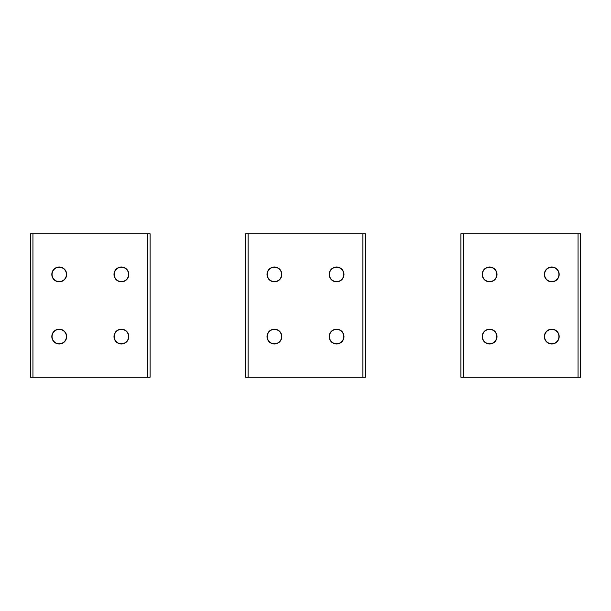 <?xml version="1.0" encoding="UTF-8"?>
<svg xmlns="http://www.w3.org/2000/svg" width="611" height="611" viewBox="0 0 611 611"><rect width="100%" height="100%" fill="white"/><g stroke="black" fill="none" stroke-linecap="round" stroke-linejoin="round"><path stroke-width="0.92" d="M52.065 336.585A7.172 7.172 90 0 0 59.244 343.756A7.172 7.172 90 0 0 66.416 336.585A7.172 7.172 90 0 0 59.244 329.405A7.172 7.172 90 0 0 52.065 336.585M52.065 274.415A7.172 7.172 90 0 0 59.244 281.595A7.172 7.172 90 0 0 66.416 274.415A7.172 7.172 90 0 0 59.244 267.244A7.172 7.172 90 0 0 52.065 274.415M114.234 274.415A7.172 7.172 90 0 0 121.406 281.595A7.172 7.172 90 0 0 128.577 274.415A7.172 7.172 90 0 0 121.406 267.244A7.172 7.172 90 0 0 114.234 274.415M114.234 336.585A7.172 7.172 90 0 0 121.406 343.756A7.172 7.172 90 0 0 128.577 336.585A7.172 7.172 90 0 0 121.406 329.405A7.172 7.172 90 0 0 114.234 336.585M267.244 336.585A7.172 7.172 90 0 0 274.415 343.756A7.172 7.172 90 0 0 281.595 336.585A7.172 7.172 90 0 0 274.415 329.405A7.172 7.172 90 0 0 267.244 336.585M482.423 336.585A7.172 7.172 90 0 0 489.594 343.756A7.172 7.172 90 0 0 496.766 336.585A7.172 7.172 90 0 0 489.594 329.405A7.172 7.172 90 0 0 482.423 336.585M267.244 274.415A7.172 7.172 90 0 0 274.415 281.595A7.172 7.172 90 0 0 281.595 274.415A7.172 7.172 90 0 0 274.415 267.244A7.172 7.172 90 0 0 267.244 274.415M482.423 274.415A7.172 7.172 90 0 0 489.594 281.595A7.172 7.172 90 0 0 496.766 274.415A7.172 7.172 90 0 0 489.594 267.244A7.172 7.172 90 0 0 482.423 274.415M329.405 274.415A7.172 7.172 90 0 0 336.585 281.595A7.172 7.172 90 0 0 343.756 274.415A7.172 7.172 90 0 0 336.585 267.244A7.172 7.172 90 0 0 329.405 274.415M544.584 274.415A7.172 7.172 90 0 0 551.756 281.595A7.172 7.172 90 0 0 558.935 274.415A7.172 7.172 90 0 0 551.756 267.244A7.172 7.172 90 0 0 544.584 274.415M329.405 336.585A7.172 7.172 90 0 0 336.585 343.756A7.172 7.172 90 0 0 343.756 336.585A7.172 7.172 90 0 0 336.585 329.405A7.172 7.172 90 0 0 329.405 336.585M544.584 336.585A7.172 7.172 90 0 0 551.756 343.756A7.172 7.172 90 0 0 558.935 336.585A7.172 7.172 90 0 0 551.756 329.405A7.172 7.172 90 0 0 544.584 336.585M150.092 233.776L30.55 233.776L30.55 377.224L150.092 377.224L150.092 233.776M124.957 280.923A7.408 7.408 90 0 0 127.905 270.864A7.408 7.408 90 0 0 117.847 267.916A7.408 7.408 90 0 0 114.899 277.974A7.408 7.408 90 0 0 124.957 280.923M62.796 280.923A7.408 7.408 90 0 0 65.744 270.864A7.408 7.408 90 0 0 55.685 267.916A7.408 7.408 90 0 0 52.737 277.974A7.408 7.408 90 0 0 62.796 280.923M124.957 343.084A7.408 7.408 90 0 0 127.905 333.026A7.408 7.408 90 0 0 117.847 330.077A7.408 7.408 90 0 0 114.899 340.136A7.408 7.408 90 0 0 124.957 343.084M55.685 330.077A7.408 7.408 90 0 0 52.737 340.136A7.408 7.408 90 0 0 62.796 343.084A7.408 7.408 90 0 0 65.744 333.026A7.408 7.408 90 0 0 55.685 330.077M30.55 233.776L30.55 377.224L30.55 233.776M365.271 233.776L245.729 233.776L245.729 377.224L365.271 377.224L365.271 233.776M340.136 280.923A7.408 7.408 90 0 0 343.084 270.864A7.408 7.408 90 0 0 333.026 267.916A7.408 7.408 90 0 0 330.077 277.974A7.408 7.408 90 0 0 340.136 280.923M277.974 280.923A7.408 7.408 90 0 0 280.923 270.864A7.408 7.408 90 0 0 270.864 267.916A7.408 7.408 90 0 0 267.916 277.974A7.408 7.408 90 0 0 277.974 280.923M340.136 343.084A7.408 7.408 90 0 0 343.084 333.026A7.408 7.408 90 0 0 333.026 330.077A7.408 7.408 90 0 0 330.077 340.136A7.408 7.408 90 0 0 340.136 343.084M270.864 330.077A7.408 7.408 90 0 0 267.916 340.136A7.408 7.408 90 0 0 277.974 343.084A7.408 7.408 90 0 0 280.923 333.026A7.408 7.408 90 0 0 270.864 330.077M245.729 233.776L245.729 377.224L245.729 233.776M580.45 233.776L460.908 233.776L460.908 377.224L580.45 377.224L580.45 233.776M555.315 280.923A7.408 7.408 90 0 0 558.263 270.864A7.408 7.408 90 0 0 548.204 267.916A7.408 7.408 90 0 0 545.256 277.974A7.408 7.408 90 0 0 555.315 280.923M493.153 280.923A7.408 7.408 90 0 0 496.101 270.864A7.408 7.408 90 0 0 486.043 267.916A7.408 7.408 90 0 0 483.095 277.974A7.408 7.408 90 0 0 493.153 280.923M555.315 343.084A7.408 7.408 90 0 0 558.263 333.026A7.408 7.408 90 0 0 548.204 330.077A7.408 7.408 90 0 0 545.256 340.136A7.408 7.408 90 0 0 555.315 343.084M486.043 330.077A7.408 7.408 90 0 0 483.095 340.136A7.408 7.408 90 0 0 493.153 343.084A7.408 7.408 90 0 0 496.101 333.026A7.408 7.408 90 0 0 486.043 330.077M460.908 233.776L460.908 377.224L460.908 233.776M147.702 233.776L147.702 377.224M32.941 233.776L32.941 377.224M362.881 233.776L362.881 377.224M248.119 233.776L248.119 377.224M578.059 233.776L578.059 377.224M463.298 233.776L463.298 377.224"/></g></svg>
